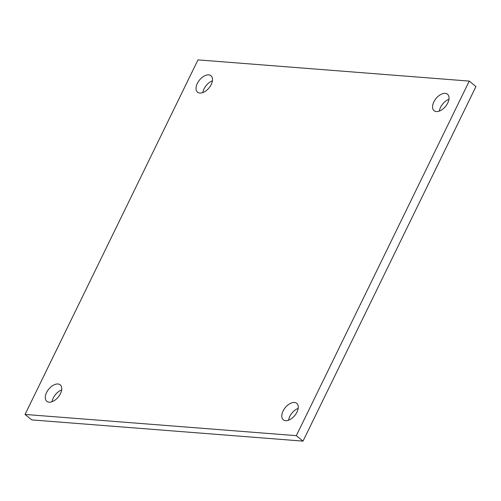 <?xml version="1.0" encoding="UTF-8"?>
<svg xmlns="http://www.w3.org/2000/svg" width="501" height="501" viewBox="0 0 501 501"><rect width="100%" height="100%" fill="white"/><g stroke="black" fill="none" stroke-linecap="round" stroke-linejoin="round"><path stroke-width="0.75" d="M445.22 93.374A10.621 6.181 129.2 0 1 447.506 94.238A10.621 6.181 129.2 0 1 445.577 106.375A10.621 6.181 129.2 0 1 434.073 110.69A10.621 6.181 129.2 0 1 434.805 100.194A10.621 6.181 129.2 0 1 445.22 93.374M448.94 99.311A10.621 6.181 -50.8 0 0 439.321 111.084M208.723 74.874A10.621 6.181 129.2 0 1 211.002 75.739A10.621 6.181 129.2 0 1 209.074 87.875A10.621 6.181 129.2 0 1 197.569 92.19A10.621 6.181 129.2 0 1 198.302 81.701A10.621 6.181 129.2 0 1 208.723 74.874M212.437 80.811A10.621 6.181 -50.8 0 0 202.824 92.585M57.959 383.985A10.621 6.181 129.2 0 1 60.245 384.849A10.621 6.181 129.2 0 1 58.316 396.986A10.621 6.181 129.2 0 1 46.806 401.301A10.621 6.181 129.2 0 1 47.545 390.805A10.621 6.181 129.2 0 1 57.959 383.985M61.679 389.916A10.621 6.181 -50.8 0 0 52.06 401.689M294.456 402.478A10.621 6.181 129.2 0 1 296.742 403.349A10.621 6.181 129.2 0 1 294.813 415.479A10.621 6.181 129.2 0 1 283.309 419.794A10.621 6.181 129.2 0 1 284.042 409.304A10.621 6.181 129.2 0 1 294.456 402.478M298.176 408.415A10.621 6.181 -50.8 0 0 288.563 420.189M197.983 59.876L469.262 81.093L296.329 435.663L25.05 414.44L197.983 59.876M296.329 435.663L303.017 441.124L475.95 86.56L469.262 81.093M303.017 441.124L31.738 419.907L25.05 414.44"/></g></svg>
